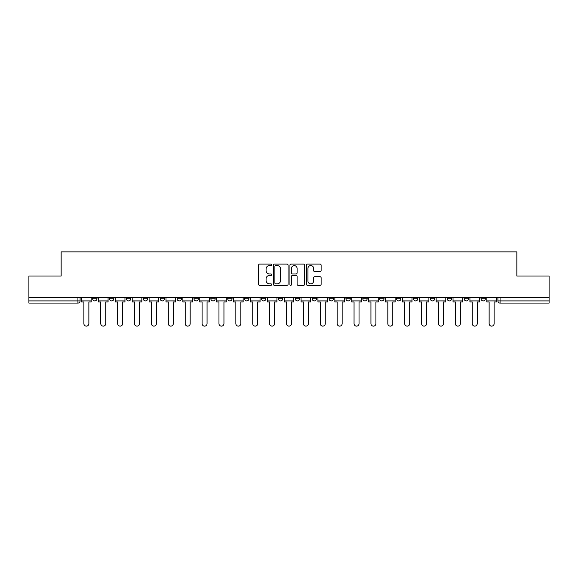 <?xml version="1.0" encoding="UTF-8"?>
<svg xmlns="http://www.w3.org/2000/svg" width="578" height="578" viewBox="0 0 578 578"><rect width="100%" height="100%" fill="white"/><g stroke="black" fill="none" stroke-linecap="round" stroke-linejoin="round"><path stroke-width="0.87" d="M271.682 264.832A0.744 0.744 0 0 0 270.938 264.088L259.652 264.088A1.062 1.062 0 0 0 258.59 265.15L258.59 284.275A1.062 1.062 0 0 0 259.652 285.337L270.938 285.337A0.744 0.744 0 0 0 271.682 284.593A0.744 0.744 0 0 0 270.938 283.849L269.478 283.849A3.403 3.403 0 0 1 266.075 280.453L266.075 278.856A3.403 3.403 0 0 1 269.478 275.453L270.938 275.453A0.744 0.744 0 0 0 271.682 274.709A0.744 0.744 0 0 0 270.938 273.972L269.478 273.972A3.403 3.403 0 0 1 266.075 270.569L266.075 268.972A3.403 3.403 0 0 1 269.478 265.577L270.938 265.577A0.744 0.744 0 0 0 271.682 264.832M430.364 298.739L430.364 297.554L430.364 298.739A2.167 2.167 0 0 0 432.525 300.907A2.167 2.167 0 0 1 430.364 298.739L434.692 298.739A2.167 2.167 0 0 1 432.525 300.907A2.167 2.167 0 0 0 434.692 298.739L434.692 297.554L434.692 298.739M278.394 297.554L278.394 298.739L282.721 298.739A2.167 2.167 0 0 1 280.554 300.907A2.167 2.167 0 0 1 278.394 298.739L278.394 297.554M227.739 297.554L227.739 298.739L232.067 298.739A2.167 2.167 0 0 1 229.899 300.907A2.167 2.167 0 0 1 227.739 298.739L227.739 297.554M193.962 297.554L193.962 298.739L198.297 298.739A2.167 2.167 0 0 1 196.13 300.907A2.167 2.167 0 0 1 193.962 298.739L193.962 297.554M177.078 297.554L177.078 298.739L181.413 298.739A2.167 2.167 0 0 1 179.245 300.907A2.167 2.167 0 0 1 177.078 298.739L177.078 297.554M143.308 297.554L143.308 298.739L147.636 298.739A2.167 2.167 0 0 1 145.475 300.907A2.167 2.167 0 0 1 143.308 298.739L143.308 297.554M320.053 271.581A1.062 1.062 0 0 0 321.115 270.518L321.115 265.15A1.062 1.062 0 0 0 320.053 264.088L307.51 264.088A1.062 1.062 0 0 0 306.448 265.15L306.448 284.275A1.062 1.062 0 0 0 307.51 285.337L320.053 285.337A1.062 1.062 0 0 0 321.115 284.275L321.115 277.794A1.062 1.062 0 0 0 320.053 276.732L314.685 276.732A1.062 1.062 0 0 0 313.623 277.794L313.623 281.009A2.839 2.839 0 0 1 310.783 283.849A2.839 2.839 0 0 1 307.937 281.009L307.937 268.416A2.839 2.839 0 0 1 310.783 265.577A2.839 2.839 0 0 1 313.623 268.416L313.623 270.518A1.062 1.062 0 0 0 314.685 271.581L320.053 271.581M28.9 297.554L28.9 276.009L61.152 276.009L61.152 251.871L516.848 251.871L516.848 276.009L549.1 276.009L549.1 297.554L28.9 297.554L28.9 300.907L80.096 300.907L80.096 297.554L80.096 300.907A2.167 2.167 0 0 1 77.936 303.074L28.9 303.074L28.9 300.907M288.068 265.15A1.062 1.062 0 0 0 287.006 264.088L274.471 264.088A1.062 1.062 0 0 0 273.408 265.15L273.408 284.275A1.062 1.062 0 0 0 274.471 285.337L287.006 285.337A1.062 1.062 0 0 0 288.068 284.275L288.068 265.15M290.994 264.088L303.529 264.088A1.062 1.062 0 0 1 304.592 265.15L304.592 284.275A1.062 1.062 0 0 1 303.529 285.337L298.161 285.337A1.062 1.062 0 0 1 297.099 284.275L297.099 276.515A1.062 1.062 0 0 0 296.037 275.453L292.482 275.453A1.062 1.062 0 0 0 291.42 276.515L291.42 284.593A0.744 0.744 0 0 1 290.676 285.337A0.744 0.744 0 0 1 289.932 284.593L289.932 265.15A1.062 1.062 0 0 1 290.994 264.088M497.904 297.554L497.904 300.907L549.1 300.907L549.1 303.074L500.064 303.074A2.167 2.167 0 0 1 497.904 300.907M549.1 297.554L549.1 300.907M481.019 297.554L481.019 298.739L485.347 298.739L485.347 297.554L485.347 298.739A2.167 2.167 0 0 1 483.179 300.907A2.167 2.167 0 0 1 481.019 298.739A2.167 2.167 0 0 0 483.179 300.907M468.462 297.554L468.462 298.739A2.167 2.167 0 0 1 466.294 300.907A2.167 2.167 0 0 1 464.134 298.739L468.462 298.739M464.134 297.554L464.134 298.739M447.249 297.554L447.249 298.739L451.577 298.739L451.577 297.554L451.577 298.739A2.167 2.167 0 0 1 449.409 300.907A2.167 2.167 0 0 1 447.249 298.739A2.167 2.167 0 0 0 449.409 300.907M413.472 297.554L413.472 298.739L417.807 298.739L417.807 297.554L417.807 298.739A2.167 2.167 0 0 1 415.64 300.907A2.167 2.167 0 0 1 413.472 298.739A2.167 2.167 0 0 0 415.64 300.907M400.922 298.739L400.922 297.554L400.922 298.739A2.167 2.167 0 0 1 398.755 300.907A2.167 2.167 0 0 1 396.587 298.739L400.922 298.739A2.167 2.167 0 0 1 398.755 300.907M396.587 297.554L396.587 298.739M384.038 297.554L384.038 298.739A2.167 2.167 0 0 1 381.87 300.907A2.167 2.167 0 0 1 379.703 298.739L384.038 298.739A2.167 2.167 0 0 1 381.87 300.907M379.703 297.554L379.703 298.739M367.146 297.554L367.146 298.739A2.167 2.167 0 0 1 364.985 300.907A2.167 2.167 0 0 1 362.818 298.739L367.146 298.739M362.818 297.554L362.818 298.739M350.261 297.554L350.261 298.739A2.167 2.167 0 0 1 348.101 300.907A2.167 2.167 0 0 1 345.933 298.739L350.261 298.739M345.933 297.554L345.933 298.739M333.376 297.554L333.376 298.739A2.167 2.167 0 0 1 331.216 300.907A2.167 2.167 0 0 1 329.048 298.739L333.376 298.739M329.048 297.554L329.048 298.739M316.491 297.554L316.491 298.739A2.167 2.167 0 0 1 314.331 300.907A2.167 2.167 0 0 1 312.163 298.739A2.167 2.167 0 0 0 314.331 300.907M312.163 297.554L312.163 298.739L316.491 298.739M299.606 297.554L299.606 298.739A2.167 2.167 0 0 1 297.446 300.907A2.167 2.167 0 0 1 295.279 298.739A2.167 2.167 0 0 0 297.446 300.907M295.279 297.554L295.279 298.739L299.606 298.739M282.721 297.554L282.721 298.739A2.167 2.167 0 0 1 280.554 300.907M265.837 297.554L265.837 298.739A2.167 2.167 0 0 1 263.669 300.907A2.167 2.167 0 0 1 261.509 298.739L265.837 298.739M261.509 297.554L261.509 298.739M248.952 297.554L248.952 298.739A2.167 2.167 0 0 1 246.784 300.907A2.167 2.167 0 0 1 244.624 298.739L248.952 298.739L248.952 297.554M244.624 297.554L244.624 298.739M232.067 297.554L232.067 298.739M215.182 297.554L215.182 298.739A2.167 2.167 0 0 1 213.015 300.907A2.167 2.167 0 0 1 210.854 298.739L215.182 298.739L215.182 297.554M210.854 297.554L210.854 298.739M198.297 297.554L198.297 298.739L198.297 297.554M181.413 298.739L181.413 297.554L181.413 298.739A2.167 2.167 0 0 1 179.245 300.907M164.528 297.554L164.528 298.739A2.167 2.167 0 0 1 162.36 300.907A2.167 2.167 0 0 1 160.193 298.739A2.167 2.167 0 0 0 162.36 300.907A2.167 2.167 0 0 0 164.528 298.739L164.528 297.554M160.193 297.554L160.193 298.739L164.528 298.739M147.636 297.554L147.636 298.739M130.751 297.554L130.751 298.739A2.167 2.167 0 0 1 128.591 300.907A2.167 2.167 0 0 1 126.423 298.739A2.167 2.167 0 0 0 128.591 300.907A2.167 2.167 0 0 0 130.751 298.739L126.423 298.739L126.423 297.554M109.538 297.554L109.538 298.739L113.866 298.739L113.866 297.554L113.866 298.739A2.167 2.167 0 0 1 111.706 300.907A2.167 2.167 0 0 1 109.538 298.739A2.167 2.167 0 0 0 111.706 300.907M92.653 297.554L92.653 298.739L96.981 298.739L96.981 297.554L96.981 298.739A2.167 2.167 0 0 1 94.821 300.907A2.167 2.167 0 0 1 92.653 298.739A2.167 2.167 0 0 0 94.821 300.907M77.936 297.554L77.936 303.074A2.167 2.167 0 0 0 80.096 300.907M275.641 265.577A0.744 0.744 0 0 0 274.897 266.321L274.897 283.104A0.744 0.744 0 0 0 275.641 283.849L277.18 283.849A3.403 3.403 0 0 0 280.583 280.453L280.583 268.972A3.403 3.403 0 0 0 277.18 265.577L275.641 265.577M297.099 268.474A2.839 2.839 0 0 0 294.26 265.627A2.839 2.839 0 0 0 291.42 268.474L291.42 272.903A1.062 1.062 0 0 0 292.482 273.972L296.037 273.972A1.062 1.062 0 0 0 297.099 272.903L297.099 268.474M81.556 300.907L81.556 301.991L83.882 301.991L83.882 323.637A2.493 2.493 0 0 0 86.375 326.129A2.493 2.493 0 0 0 88.868 323.637L88.868 301.991L91.194 301.991L91.194 300.907L81.556 300.907L81.556 297.554M91.194 300.907L91.194 297.554M98.441 300.907L98.441 301.991L100.774 301.991L100.774 323.637A2.493 2.493 0 0 0 103.26 326.129A2.493 2.493 0 0 0 105.752 323.637L105.752 301.991L108.079 301.991L108.079 300.907L98.441 300.907L98.441 297.554M108.079 300.907L108.079 297.554M115.333 300.907L115.333 301.991L117.659 301.991L117.659 323.637A2.493 2.493 0 0 0 120.145 326.129A2.493 2.493 0 0 0 122.637 323.637L122.637 301.991L124.964 301.991L124.964 300.907L115.333 300.907L115.333 297.554M124.964 300.907L124.964 297.554M132.218 300.907L132.218 301.991L134.544 301.991L134.544 323.637A2.493 2.493 0 0 0 137.029 326.129A2.493 2.493 0 0 0 139.522 323.637L139.522 301.991L141.848 301.991L141.848 300.907L132.218 300.907L132.218 297.554M141.848 300.907L141.848 297.554M149.102 300.907L149.102 301.991L151.429 301.991L151.429 323.637A2.493 2.493 0 0 0 153.914 326.129A2.493 2.493 0 0 0 156.407 323.637L156.407 301.991L158.733 301.991L158.733 300.907L149.102 300.907L149.102 297.554M158.733 300.907L158.733 297.554M165.987 300.907L165.987 301.991L168.314 301.991L168.314 323.637A2.493 2.493 0 0 0 170.799 326.129A2.493 2.493 0 0 0 173.292 323.637L173.292 301.991L175.618 301.991L175.618 300.907L165.987 300.907L165.987 297.554M175.618 300.907L175.618 297.554M182.872 300.907L182.872 301.991L185.198 301.991L185.198 323.637A2.493 2.493 0 0 0 187.691 326.129A2.493 2.493 0 0 0 190.176 323.637L190.176 301.991L192.503 301.991L192.503 300.907L182.872 300.907L182.872 297.554M192.503 300.907L192.503 297.554M199.757 300.907L199.757 301.991L202.083 301.991L202.083 323.637A2.493 2.493 0 0 0 204.576 326.129A2.493 2.493 0 0 0 207.061 323.637L207.061 301.991L209.388 301.991L209.388 300.907L199.757 300.907L199.757 297.554M209.388 300.907L209.388 297.554M216.642 300.907L216.642 301.991L218.968 301.991L218.968 323.637A2.493 2.493 0 0 0 221.461 326.129A2.493 2.493 0 0 0 223.946 323.637L223.946 301.991L226.273 301.991L226.273 300.907L216.642 300.907L216.642 297.554M226.273 300.907L226.273 297.554M233.526 300.907L233.526 301.991L235.853 301.991L235.853 323.637A2.493 2.493 0 0 0 238.346 326.129A2.493 2.493 0 0 0 240.831 323.637L240.831 301.991L243.157 301.991L243.157 300.907L233.526 300.907L233.526 297.554M243.157 300.907L243.157 297.554M250.411 300.907L250.411 301.991L252.738 301.991L252.738 323.637A2.493 2.493 0 0 0 255.23 326.129A2.493 2.493 0 0 0 257.716 323.637L257.716 301.991L260.049 301.991L260.049 300.907L250.411 300.907L250.411 297.554M260.049 300.907L260.049 297.554M267.296 300.907L267.296 301.991L269.623 301.991L269.623 323.637A2.493 2.493 0 0 0 272.115 326.129A2.493 2.493 0 0 0 274.601 323.637L274.601 301.991L276.934 301.991L276.934 300.907L267.296 300.907L267.296 297.554M276.934 300.907L276.934 297.554M284.181 300.907L284.181 301.991L286.507 301.991L286.507 323.637A2.493 2.493 0 0 0 289 326.129A2.493 2.493 0 0 0 291.493 323.637L291.493 301.991L293.819 301.991L293.819 300.907L284.181 300.907L284.181 297.554M293.819 300.907L293.819 297.554M301.066 300.907L301.066 301.991L303.399 301.991L303.399 323.637A2.493 2.493 0 0 0 305.885 326.129A2.493 2.493 0 0 0 308.377 323.637L308.377 301.991L310.704 301.991L310.704 300.907L301.066 300.907L301.066 297.554M310.704 300.907L310.704 297.554M317.951 300.907L317.951 301.991L320.284 301.991L320.284 323.637A2.493 2.493 0 0 0 322.77 326.129A2.493 2.493 0 0 0 325.262 323.637L325.262 301.991L327.589 301.991L327.589 300.907L317.951 300.907L317.951 297.554M327.589 300.907L327.589 297.554M334.843 300.907L334.843 301.991L337.169 301.991L337.169 323.637A2.493 2.493 0 0 0 339.654 326.129A2.493 2.493 0 0 0 342.147 323.637L342.147 301.991L344.474 301.991L344.474 300.907L334.843 300.907L334.843 297.554M344.474 300.907L344.474 297.554M351.727 300.907L351.727 301.991L354.054 301.991L354.054 323.637A2.493 2.493 0 0 0 356.539 326.129A2.493 2.493 0 0 0 359.032 323.637L359.032 301.991L361.358 301.991L361.358 300.907L351.727 300.907L351.727 297.554M361.358 300.907L361.358 297.554M368.612 300.907L368.612 301.991L370.939 301.991L370.939 323.637A2.493 2.493 0 0 0 373.424 326.129A2.493 2.493 0 0 0 375.917 323.637L375.917 301.991L378.243 301.991L378.243 300.907L368.612 300.907L368.612 297.554M378.243 300.907L378.243 297.554M385.497 300.907L385.497 301.991L387.824 301.991L387.824 323.637A2.493 2.493 0 0 0 390.309 326.129A2.493 2.493 0 0 0 392.802 323.637L392.802 301.991L395.128 301.991L395.128 300.907L385.497 300.907L385.497 297.554M395.128 300.907L395.128 297.554M402.382 300.907L402.382 301.991L404.708 301.991L404.708 323.637A2.493 2.493 0 0 0 407.201 326.129A2.493 2.493 0 0 0 409.686 323.637L409.686 301.991L412.013 301.991L412.013 300.907L402.382 300.907L402.382 297.554M412.013 300.907L412.013 297.554M419.267 300.907L419.267 301.991L421.593 301.991L421.593 323.637A2.493 2.493 0 0 0 424.086 326.129A2.493 2.493 0 0 0 426.571 323.637L426.571 301.991L428.898 301.991L428.898 300.907L419.267 300.907L419.267 297.554M428.898 300.907L428.898 297.554M436.152 300.907L436.152 301.991L438.478 301.991L438.478 323.637A2.493 2.493 0 0 0 440.971 326.129A2.493 2.493 0 0 0 443.456 323.637L443.456 301.991L445.783 301.991L445.783 300.907L436.152 300.907L436.152 297.554M445.783 300.907L445.783 297.554M453.036 300.907L453.036 301.991L455.363 301.991L455.363 323.637A2.493 2.493 0 0 0 457.855 326.129A2.493 2.493 0 0 0 460.341 323.637L460.341 301.991L462.667 301.991L462.667 300.907L453.036 300.907L453.036 297.554M462.667 300.907L462.667 297.554M469.921 300.907L469.921 301.991L472.248 301.991L472.248 323.637A2.493 2.493 0 0 0 474.74 326.129A2.493 2.493 0 0 0 477.226 323.637L477.226 301.991L479.559 301.991L479.559 300.907L469.921 300.907L469.921 297.554M479.559 300.907L479.559 297.554M486.806 300.907L486.806 301.991L489.132 301.991L489.132 323.637A2.493 2.493 0 0 0 491.625 326.129A2.493 2.493 0 0 0 494.118 323.637L494.118 301.991L496.444 301.991L496.444 300.907L486.806 300.907L486.806 297.554M496.444 300.907L496.444 297.554M500.064 297.554L500.064 303.074"/></g></svg>

